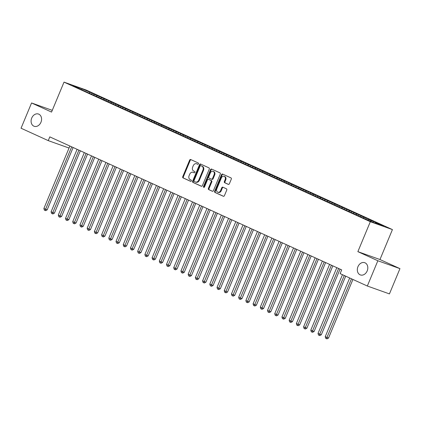 <?xml version="1.0" encoding="UTF-8"?>
<svg xmlns="http://www.w3.org/2000/svg" width="421" height="421" viewBox="0 0 421 421"><rect width="100%" height="100%" fill="white"/><g stroke="black" fill="none" stroke-linecap="round" stroke-linejoin="round"><path stroke-width="0.63" d="M198.475 163.848A0.695 0.542 -70.4 0 0 198.244 162.974L190.718 159.548A0.995 0.779 -70.4 0 0 189.629 160.143L182.751 176.678A0.995 0.779 -70.4 0 0 183.077 177.92L190.597 181.346A0.695 0.542 -70.4 0 0 191.134 180.062L190.16 179.614A3.184 2.489 -70.4 0 1 189.118 175.646L189.692 174.268A3.184 2.489 -70.4 0 1 193.029 172.3A3.184 2.489 -70.4 0 1 193.181 172.363L194.155 172.805A0.695 0.542 -70.4 0 0 194.691 171.521L193.718 171.073A3.184 2.489 -70.4 0 1 192.671 167.105L193.244 165.727A3.184 2.489 -70.4 0 1 196.581 163.758A3.184 2.489 -70.4 0 1 196.733 163.816L197.707 164.264A0.695 0.542 -70.4 0 0 198.475 163.848M357.945 266.709A6.494 5.068 -70.4 0 0 360.381 274.929A6.494 5.068 -70.4 0 0 367.18 270.919A6.494 5.068 -70.4 0 0 364.744 262.699A6.494 5.068 -70.4 0 0 357.945 266.709M31.717 118.059A6.494 5.068 -70.4 0 0 34.154 126.279A6.494 5.068 -70.4 0 0 40.953 122.269A6.494 5.068 -70.4 0 0 38.516 114.049A6.494 5.068 -70.4 0 0 31.717 118.059M228.282 184.366A0.995 0.779 -70.4 0 0 229.371 183.772L231.303 179.135A0.995 0.779 -70.4 0 0 230.976 177.894L222.62 174.084A0.995 0.779 -70.4 0 0 221.53 174.678L214.652 191.213A0.995 0.779 -70.4 0 0 214.973 192.455L223.33 196.26A0.995 0.779 -70.4 0 0 224.419 195.665L226.756 190.06A0.995 0.779 -70.4 0 0 226.43 188.824L222.851 187.192A0.995 0.779 -70.4 0 0 221.762 187.787L220.604 190.566A2.663 2.079 -70.4 0 1 217.815 192.213A2.663 2.079 -70.4 0 1 216.815 188.84L221.346 177.957A2.663 2.079 -70.4 0 1 224.135 176.31A2.663 2.079 -70.4 0 1 225.135 179.683L224.382 181.498A0.995 0.779 -70.4 0 0 224.703 182.735L228.377 184.403M377.848 260.752L399.95 268.635L379.968 259.531L357.866 251.647L377.848 260.752L367.333 286.017L340.131 273.624L341.689 269.882L49.804 136.878L48.247 140.619L69.049 148.039M357.866 251.647L370.327 221.704L64.013 82.127L86.116 90.01L392.43 229.587L370.327 221.704M52.267 110.349L31.564 102.961L51.551 112.07L64.013 82.127M31.564 102.961L21.05 128.226L48.247 140.619M209.279 169.1A0.995 0.779 -70.4 0 0 208.953 167.858L200.601 164.048A0.995 0.779 -70.4 0 0 199.507 164.648L192.629 181.177A0.995 0.779 -70.4 0 0 192.955 182.419L201.306 186.224A0.995 0.779 -70.4 0 0 202.401 185.629L209.279 169.1M211.61 169.068L219.967 172.873A0.995 0.779 -70.4 0 1 220.294 174.115L213.41 190.65A0.995 0.779 -70.4 0 1 212.321 191.245L208.742 189.613A0.995 0.779 -70.4 0 1 208.416 188.371L211.21 181.667A0.995 0.779 -70.4 0 0 210.884 180.425L208.511 179.346A0.995 0.779 -70.4 0 0 207.421 179.941L204.517 186.924A0.695 0.542 -70.4 0 1 203.522 186.471L210.521 169.663A0.995 0.779 -70.4 0 1 211.61 169.068M91.689 94.162L92.099 93.167L82.048 88.794L72.844 85.51L78.659 88.373L364.344 218.546L374.401 222.919L383.599 226.203L375.664 222.588L374.943 223.114M92.099 93.167L97.193 95.699L96.251 96.388M98.903 97.446L99.314 96.456L97.193 95.699M99.314 96.456L104.408 98.982L103.466 99.677M106.118 100.735L106.529 99.74L104.408 98.982M106.529 99.74L111.623 102.271L110.681 102.961M113.328 104.024L113.744 103.029L111.623 102.271M113.744 103.029L118.838 105.56L117.896 106.25M120.543 107.308L120.959 106.313L118.838 105.56M120.959 106.313L126.053 108.844L125.111 109.539M127.758 110.597L128.173 109.602L126.053 108.844M128.173 109.602L133.268 112.133L132.326 112.823M134.973 113.886L135.388 112.891L133.268 112.133M135.388 112.891L140.482 115.422L139.535 116.112M142.187 117.17L142.603 116.175L140.482 115.422M142.603 116.175L147.692 118.706L146.75 119.401M149.402 120.459L149.813 119.464L147.692 118.706M149.813 119.464L154.907 121.995L153.965 122.685M156.617 123.748L157.028 122.753L154.907 121.995M157.028 122.753L162.122 125.284L161.18 125.974M163.832 127.031L164.243 126.037L162.122 125.284M164.243 126.037L169.337 128.568L168.395 129.263M171.042 130.321L171.458 129.326L169.337 128.568M171.458 129.326L176.552 131.857L175.61 132.547M178.257 133.61L178.672 132.615L176.552 131.857M178.672 132.615L183.766 135.146L182.825 135.836M185.472 136.893L185.887 135.899L183.766 135.146M185.887 135.899L190.981 138.43L190.034 139.125M192.686 140.182L193.102 139.188L190.981 138.43M193.102 139.188L198.196 141.719L197.249 142.409M199.901 143.472L200.312 142.477L198.196 141.719M200.312 142.477L205.406 145.008L204.464 145.698M207.116 146.755L207.527 145.761L205.406 145.008M207.527 145.761L212.621 148.292L211.679 148.981M214.331 150.044L214.742 149.05L212.621 148.292M214.742 149.05L219.836 151.581L218.894 152.27M221.541 153.333L221.956 152.339L219.836 151.581M221.956 152.339L227.051 154.87L226.109 155.56M228.756 156.617L229.171 155.623L227.051 154.87M229.171 155.623L234.265 158.154L233.323 158.843M235.97 159.906L236.386 158.912L234.265 158.154M236.386 158.912L241.48 161.443L240.538 162.132M243.185 163.195L243.601 162.201L241.48 161.443M243.601 162.201L248.695 164.732L247.748 165.421M250.4 166.479L250.816 165.485L248.695 164.732M250.816 165.485L255.905 168.016L254.963 168.705M257.615 169.768L258.026 168.774L255.905 168.016M258.026 168.774L263.12 171.305L262.178 171.994M264.83 173.057L265.241 172.063L263.12 171.305M265.241 172.063L270.335 174.594L269.393 175.283M272.04 176.341L272.455 175.346L270.335 174.594M272.455 175.346L277.55 177.878L276.608 178.567M279.255 179.63L279.67 178.636L277.55 177.878M279.67 178.636L284.764 181.167L283.822 181.856M286.469 182.919L286.885 181.925L284.764 181.167M286.885 181.925L291.979 184.456L291.037 185.145M293.684 186.203L294.1 185.208L291.979 184.456M294.1 185.208L299.194 187.74L298.247 188.429M300.899 189.492L301.315 188.497L299.194 187.74M301.315 188.497L306.409 191.029L305.462 191.718M308.114 192.781L308.525 191.787L306.409 191.029M308.525 191.787L313.619 194.318L312.677 195.007M315.329 196.065L315.739 195.07L313.619 194.318M315.739 195.07L320.834 197.602L319.892 198.291M322.544 199.354L322.954 198.359L320.834 197.602M322.954 198.359L328.048 200.891L327.106 201.58M329.754 202.643L330.169 201.648L328.048 200.891M330.169 201.648L335.263 204.174L334.321 204.869M336.968 205.927L337.384 204.932L335.263 204.174M337.384 204.932L342.478 207.464L341.536 208.153M344.183 209.216L344.599 208.221L342.478 207.464M344.599 208.221L349.693 210.753L348.751 211.442M351.398 212.505L351.814 211.51L349.693 210.753M351.814 211.51L356.908 214.036L355.961 214.731M358.613 215.789L359.029 214.794L356.908 214.036M359.029 214.794L364.118 217.325L363.176 218.015M365.828 219.078L366.238 218.083L364.118 217.325M366.238 218.083L370.569 220.057L368.449 219.299L371.333 220.615L370.569 221.172M373.064 222.309L373.453 221.372L371.333 220.615M373.453 221.372L377.784 223.34L375.664 222.588M368.449 219.299L367.68 219.862M361.234 216.01L360.465 216.573M354.019 212.726L353.256 213.284M346.804 209.437L346.041 210M339.589 206.148L338.826 206.711M332.38 202.864L331.611 203.422M325.165 199.575L324.396 200.138M317.95 196.286L317.181 196.849M310.735 193.002L309.967 193.56M303.52 189.713L302.757 190.276M296.305 186.424L295.542 186.987M289.09 183.14L288.327 183.698M281.881 179.851L281.112 180.414M274.666 176.562L273.897 177.125M267.451 173.278L266.682 173.836M260.236 169.989L259.468 170.552M253.021 166.7L252.253 167.263M245.806 163.416L245.043 163.974M238.591 160.127L237.828 160.69M231.376 156.838L230.613 157.401M224.167 153.554L223.398 154.112M216.952 150.265L216.184 150.829M209.737 146.976L208.969 147.539M202.522 143.693L201.754 144.25M195.307 140.404L194.544 140.967M188.092 137.114L187.329 137.678M180.877 133.831L180.114 134.388M173.668 130.542L172.899 131.105M166.453 127.253L165.685 127.816M159.238 123.969L158.47 124.527M152.023 120.68L151.255 121.243M144.808 117.396L144.04 117.954M137.593 114.107L136.83 114.665M130.378 110.818L129.615 111.381M123.169 107.534L122.4 108.092M115.954 104.245L115.186 104.803M108.739 100.956L107.971 101.519M101.524 97.672L100.756 98.23M94.309 94.383L93.541 94.946M367.333 286.017L389.436 293.9L399.95 268.635M379.968 259.531L392.43 229.587M82.048 88.794L81.79 89.799M89.983 92.409L89.036 93.099M197.923 164.301L197.333 164.032A3.184 2.489 -70.4 0 0 197.181 163.969A3.184 2.489 -70.4 0 0 197.023 163.922M193.465 172.463A3.184 2.489 -70.4 0 1 193.623 172.51A3.184 2.489 -70.4 0 1 193.776 172.573L194.365 172.842M191.066 159.706A0.995 0.779 -70.4 0 0 190.229 160.359L183.345 176.888A0.995 0.779 -70.4 0 0 183.672 178.13L190.808 181.383M200.949 164.206A0.995 0.779 -70.4 0 0 200.107 164.858L193.223 181.388A0.995 0.779 -70.4 0 0 193.549 182.63L201.559 186.282M200.843 165.69A0.695 0.542 -70.4 0 0 200.08 166.106L194.039 180.62A0.695 0.542 -70.4 0 0 194.265 181.488L195.291 181.956A3.184 2.489 -70.4 0 0 195.444 182.019A3.184 2.489 -70.4 0 0 198.786 180.051L202.911 170.131A3.184 2.489 -70.4 0 0 201.87 166.158L201.438 165.906A0.695 0.542 -70.4 0 0 201.375 165.879M195.891 182.167A3.184 2.489 -70.4 0 0 196.044 182.23A3.184 2.489 -70.4 0 0 199.38 180.262L198.786 180.051M201.438 165.906L202.469 166.369A3.184 2.489 -70.4 0 1 203.511 170.342L199.38 180.262M212.568 191.297L208.742 189.613M209.011 179.525A0.995 0.779 -70.4 0 1 209.111 179.562L211.479 180.641A0.995 0.779 -70.4 0 1 211.805 181.883L209.016 188.587A0.995 0.779 -70.4 0 0 209.342 189.829M211.958 169.226A0.995 0.779 -70.4 0 0 211.116 169.874L204.122 186.682A0.695 0.542 -70.4 0 0 204.127 187.334M214.105 174.71A2.663 2.079 -70.4 0 0 213.105 171.336A2.663 2.079 -70.4 0 0 210.316 172.984L208.721 176.82A0.995 0.779 -70.4 0 0 209.048 178.062L211.421 179.141A0.995 0.779 -70.4 0 0 212.51 178.546L214.105 174.71L214.705 174.925A2.663 2.079 -70.4 0 0 213.705 171.552L213.105 171.336M211.516 179.178L212.016 179.357A0.995 0.779 -70.4 0 0 213.105 178.757L212.51 178.546M214.705 174.925L213.105 178.757M224.135 176.31L224.735 176.525A2.663 2.079 -70.4 0 1 225.735 179.893L224.977 181.709A0.995 0.779 -70.4 0 0 225.303 182.951L228.535 184.424M217.815 192.213L218.415 192.423A2.663 2.079 -70.4 0 0 221.204 190.781L220.604 190.566M223.198 187.35A0.995 0.779 -70.4 0 0 222.356 188.003L221.204 190.781M222.967 174.241A0.995 0.779 -70.4 0 0 222.13 174.894L215.247 191.423A0.995 0.779 -70.4 0 0 215.573 192.665L223.583 196.318M69.886 146.024L43.879 208.506L47.173 209.858L73.128 147.503M47.173 209.858L45.678 210.668L45.084 210.458L71.691 146.85M45.084 210.458L44.358 210.126L43.879 208.506M77.101 149.313L51.094 211.795L54.388 213.147L80.343 150.792M54.388 213.147L52.893 213.957L52.293 213.747L78.901 150.134M52.293 213.747L51.572 213.415L51.094 211.795M84.316 152.602L58.303 215.078L60.108 215.905L61.603 216.436L87.557 154.081M61.603 216.436L60.108 217.247L59.508 217.031L86.116 153.423M59.508 217.031L58.787 216.704L58.303 215.078M91.525 155.886L65.518 218.367L68.818 219.72L94.772 157.365M68.818 219.72L67.323 220.53L66.723 220.32L93.33 156.712M66.723 220.32L66.002 219.988L65.518 218.367M98.74 159.175L72.733 221.656L76.033 223.009L101.987 160.654M76.033 223.009L74.538 223.819L73.938 223.609L100.545 159.996M73.938 223.609L73.217 223.277L72.733 221.656M105.955 162.464L79.948 224.94L81.753 225.767L83.247 226.298L109.202 163.943M83.247 226.298L81.748 227.108L81.153 226.893L107.76 163.285M81.153 226.893L80.432 226.566L79.948 224.94M113.17 165.748L87.163 228.229L90.457 229.582L116.417 167.226M90.457 229.582L88.963 230.392L88.368 230.182L114.975 166.574M88.368 230.182L87.647 229.85L87.163 228.229M120.385 169.037L94.378 231.518L96.177 232.339L97.672 232.871L123.632 170.516M97.672 232.871L96.177 233.681L95.583 233.471L122.19 169.858M95.583 233.471L94.862 233.139L94.378 231.518M127.6 172.326L101.593 234.802L103.392 235.628L104.887 236.16L130.842 173.805M104.887 236.16L103.392 236.97L102.792 236.755L129.4 173.147M102.792 236.755L102.071 236.428L101.593 234.802M134.815 175.61L108.807 238.091L112.102 239.444L138.056 177.088M112.102 239.444L110.607 240.254L110.007 240.044L136.615 176.436M110.007 240.044L109.286 239.712L108.807 238.091M142.024 178.899L116.017 241.38L119.317 242.733L145.271 180.377M119.317 242.733L117.822 243.543L117.222 243.333L143.829 179.72M117.222 243.333L116.501 243.001L116.017 241.38M149.239 182.188L123.232 244.664L126.532 246.022L152.486 183.667M126.532 246.022L125.037 246.832L124.437 246.617L151.044 183.009M124.437 246.617L123.716 246.29L123.232 244.664M156.454 185.472L130.447 247.953L133.746 249.306L159.701 186.95M133.746 249.306L132.247 250.116L131.652 249.906L158.259 186.298M131.652 249.906L130.931 249.574L130.447 247.953M163.669 188.761L137.662 251.242L140.956 252.595L166.916 190.239M140.956 252.595L139.462 253.405L138.867 253.189L165.474 189.582M138.867 253.189L138.146 252.863L137.662 251.242M170.884 192.05L144.877 254.526L148.171 255.884L174.131 193.528M148.171 255.884L146.676 256.694L146.082 256.478L172.689 192.871M146.082 256.478L145.361 256.152L144.877 254.526M178.099 195.333L152.092 257.815L155.386 259.168L181.34 196.812M155.386 259.168L153.891 259.978L153.297 259.768L179.904 196.16M153.297 259.768L152.57 259.436L152.092 257.815M185.314 198.623L159.306 261.104L162.601 262.457L188.555 200.101M162.601 262.457L161.106 263.267L160.506 263.051L187.113 199.443M160.506 263.051L159.785 262.725L159.306 261.104M192.529 201.912L166.516 264.388L169.816 265.746L195.77 203.39M169.816 265.746L168.321 266.556L167.721 266.34L194.328 202.733M167.721 266.34L167 266.014L166.516 264.388M199.738 205.195L173.731 267.677L177.03 269.03L202.985 206.674M177.03 269.03L175.536 269.84L174.936 269.629L201.543 206.016M174.936 269.629L174.215 269.298L173.731 267.677M206.953 208.484L180.946 270.966L184.245 272.319L210.2 209.963M184.245 272.319L182.751 273.129L182.151 272.913L208.758 209.305M182.151 272.913L181.43 272.587L180.946 270.966M214.168 211.774L188.161 274.25L191.46 275.608L217.415 213.252M191.46 275.608L189.96 276.418L189.366 276.202L215.973 212.594M189.366 276.202L188.645 275.876L188.161 274.25M221.383 215.057L195.376 277.539L198.67 278.891L224.63 216.536M198.67 278.891L197.175 279.702L196.581 279.491L223.188 215.878M196.581 279.491L195.86 279.16L195.376 277.539M228.598 218.346L202.59 280.828L204.39 281.649L205.885 282.181L231.845 219.825M205.885 282.181L204.39 282.991L203.796 282.775L230.403 219.167M203.796 282.775L203.069 282.449L202.59 280.828M235.813 221.635L209.805 284.112L213.1 285.47L239.054 223.114M213.1 285.47L211.605 286.28L211.005 286.064L237.612 222.456M211.005 286.064L210.284 285.738L209.805 284.112M243.028 224.919L217.015 287.401L220.315 288.753L246.269 226.398M220.315 288.753L218.82 289.564L218.22 289.353L244.827 225.74M218.22 289.353L217.499 289.022L217.015 287.401M250.237 228.208L224.23 290.69L227.529 292.042L253.484 229.687M227.529 292.042L226.035 292.853L225.435 292.637L252.042 229.029M225.435 292.637L224.714 292.311L224.23 290.69M257.452 231.497L231.445 293.974L234.744 295.332L260.699 232.976M234.744 295.332L233.25 296.142L232.65 295.926L259.257 232.318M232.65 295.926L231.929 295.6L231.445 293.974M264.667 234.781L238.66 297.263L241.959 298.615L267.914 236.26M241.959 298.615L240.459 299.426L239.865 299.215L266.472 235.602M239.865 299.215L239.144 298.884L238.66 297.263M271.882 238.07L245.875 300.552L249.169 301.904L275.129 239.549M249.169 301.904L247.674 302.715L247.08 302.499L273.687 238.891M247.08 302.499L246.359 302.173L245.875 300.552M279.097 241.359L253.089 303.836L256.384 305.193L282.344 242.838M256.384 305.193L254.889 306.004L254.295 305.788L280.902 242.18M254.295 305.788L253.574 305.462L253.089 303.836M286.312 244.643L260.304 307.125L263.599 308.477L289.553 246.122M263.599 308.477L262.104 309.288L261.509 309.077L288.117 245.464M261.509 309.077L260.783 308.746L260.304 307.125M293.526 247.932L267.519 310.414L270.814 311.766L296.768 249.411M270.814 311.766L269.319 312.577L268.719 312.361L295.326 248.753M268.719 312.361L267.998 312.035L267.519 310.414M300.741 251.221L274.729 313.698L278.028 315.055L303.983 252.7M278.028 315.055L276.534 315.861L275.934 315.65L302.541 252.042M275.934 315.65L275.213 315.324L274.729 313.698M307.951 254.505L281.944 316.987L285.243 318.339L311.198 255.984M285.243 318.339L283.749 319.15L283.149 318.939L309.756 255.326M283.149 318.939L282.428 318.608L281.944 316.987M315.166 257.794L289.159 320.27L290.964 321.097L292.458 321.628L318.413 259.273M292.458 321.628L290.958 322.439L290.364 322.223L316.971 258.615M290.364 322.223L289.643 321.897L289.159 320.27M322.381 261.083L296.373 323.56L299.673 324.917L325.628 262.562M299.673 324.917L298.173 325.722L297.579 325.512L324.186 261.904M297.579 325.512L296.858 325.186L296.373 323.56M329.596 264.367L303.588 326.849L306.883 328.201L332.843 265.846M306.883 328.201L305.388 329.012L304.793 328.801L331.401 265.188M304.793 328.801L304.073 328.469L303.588 326.849M336.811 267.656L310.803 330.132L312.603 330.959L314.098 331.49L340.057 269.135M314.098 331.49L312.603 332.301L312.008 332.085L338.616 268.477M312.008 332.085L311.282 331.759L310.803 330.132M342.468 274.687L318.018 333.421L321.312 334.779L345.709 276.165M321.312 334.779L319.818 335.584L319.218 335.374L344.267 275.508M319.218 335.374L318.497 335.042L318.018 333.421M349.683 277.971L325.228 336.711L328.527 338.063L352.924 279.449M328.527 338.063L327.033 338.873L326.433 338.663L351.482 278.797M326.433 338.663L325.712 338.331L325.228 336.711M197.333 164.032L196.733 163.816M193.776 172.573L193.181 172.363M183.672 178.13L183.077 177.92M183.345 176.888L182.751 176.678M190.229 160.359L189.629 160.143M193.549 182.63L192.955 182.419M193.223 181.388L192.629 181.177M200.107 164.858L199.507 164.648M203.511 170.342L202.911 170.131M202.469 166.369L201.87 166.158M209.016 188.587L208.416 188.371M211.805 181.883L211.21 181.667M211.479 180.641L210.884 180.425M209.111 179.562L208.511 179.346M204.122 186.682L203.522 186.471M211.116 169.874L210.521 169.663M225.303 182.951L224.703 182.735M224.977 181.709L224.382 181.498M225.735 179.893L225.135 179.683M222.356 188.003L221.762 187.787M215.573 192.665L214.973 192.455M215.247 191.423L214.652 191.213M222.13 174.894L221.53 174.678M197.181 163.969L196.581 163.758M193.623 172.51L193.029 172.3M201.406 165.89L200.812 165.674M196.044 182.23L195.444 182.019M209.058 179.541L208.463 179.325M212.063 179.372L211.468 179.162"/></g></svg>
